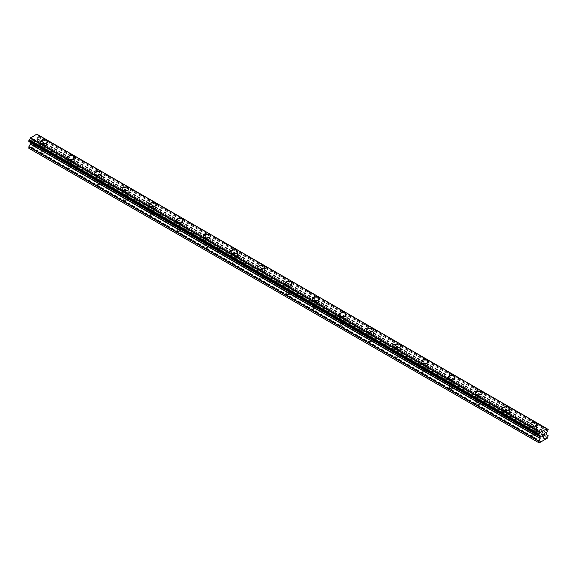 <?xml version="1.0" encoding="UTF-8"?>
<svg xmlns="http://www.w3.org/2000/svg" width="577" height="577" viewBox="0 0 577 577"><rect width="100%" height="100%" fill="white"/><g stroke="black" fill="none" stroke-linecap="round" stroke-linejoin="round"><path stroke-width="0.43" stroke-dasharray="2.88 2.16" d="M42.272 152.898A2.164 1.248 0 0 0 44.631 153.172A2.164 1.248 0 0 0 45.965 152.018A2.164 1.248 0 0 0 45.331 151.138A2.164 1.248 0 0 0 42.979 150.864A2.164 1.248 0 0 0 41.638 152.018A2.164 1.248 0 0 0 42.272 152.898M42.272 147.409A2.164 1.248 0 0 0 44.631 147.676A2.164 1.248 0 0 0 45.965 146.522A2.164 1.248 0 0 0 45.331 145.642A2.164 1.248 0 0 0 42.979 145.368A2.164 1.248 0 0 0 41.638 146.522A2.164 1.248 0 0 0 42.272 147.409M47.17 141.812L47.17 141.819A3.361 1.94 180 0 1 45.093 143.615A3.361 1.94 180 0 1 41.421 143.19A3.361 1.94 180 0 1 40.44 141.819L40.44 141.812M69.464 168.599A2.164 1.248 0 0 0 71.822 168.866A2.164 1.248 0 0 0 73.156 167.712A2.164 1.248 0 0 0 72.522 166.832A2.164 1.248 0 0 0 70.163 166.558A2.164 1.248 0 0 0 68.829 167.712A2.164 1.248 0 0 0 69.464 168.599M69.464 163.103A2.164 1.248 0 0 0 71.822 163.378A2.164 1.248 0 0 0 73.156 162.224A2.164 1.248 0 0 0 72.522 161.336A2.164 1.248 0 0 0 70.163 161.07A2.164 1.248 0 0 0 68.829 162.224A2.164 1.248 0 0 0 69.464 163.103M74.354 157.514L74.354 157.514A3.361 1.94 180 0 1 72.276 159.31A3.361 1.94 180 0 1 68.613 158.891A3.361 1.94 180 0 1 67.624 157.514L67.624 157.514M96.655 184.294A2.164 1.248 0 0 0 99.006 184.568A2.164 1.248 0 0 0 100.34 183.414A2.164 1.248 0 0 0 99.713 182.527A2.164 1.248 0 0 0 97.354 182.26A2.164 1.248 0 0 0 96.02 183.414A2.164 1.248 0 0 0 96.655 184.294M96.655 178.798A2.164 1.248 0 0 0 99.006 179.072A2.164 1.248 0 0 0 100.34 177.918A2.164 1.248 0 0 0 99.713 177.038A2.164 1.248 0 0 0 97.354 176.764A2.164 1.248 0 0 0 96.02 177.918A2.164 1.248 0 0 0 96.655 178.798M101.545 173.215L101.545 173.208A3.361 1.94 180 0 1 101.545 173.215A3.361 1.94 180 0 1 99.468 175.004A3.361 1.94 180 0 1 95.804 174.586A3.361 1.94 180 0 1 94.816 173.215A3.361 1.94 180 0 1 94.816 173.208L94.816 173.208M123.839 199.995A2.164 1.248 0 0 0 126.197 200.262A2.164 1.248 0 0 0 127.531 199.108A2.164 1.248 0 0 0 126.897 198.228A2.164 1.248 0 0 0 124.538 197.954A2.164 1.248 0 0 0 123.204 199.108A2.164 1.248 0 0 0 123.839 199.995M123.839 194.499A2.164 1.248 0 0 0 126.197 194.766A2.164 1.248 0 0 0 127.531 193.612A2.164 1.248 0 0 0 126.897 192.732A2.164 1.248 0 0 0 124.538 192.458A2.164 1.248 0 0 0 123.204 193.612A2.164 1.248 0 0 0 123.839 194.499M128.736 188.91L128.736 188.91A3.361 1.94 180 0 1 126.659 190.706A3.361 1.94 180 0 1 122.988 190.28A3.361 1.94 180 0 1 122.007 188.91L122.007 188.903M151.03 215.69A2.164 1.248 0 0 0 153.388 215.957A2.164 1.248 0 0 0 154.723 214.803A2.164 1.248 0 0 0 154.088 213.923A2.164 1.248 0 0 0 151.729 213.656A2.164 1.248 0 0 0 150.395 214.803A2.164 1.248 0 0 0 151.03 215.69M151.03 210.194A2.164 1.248 0 0 0 153.388 210.468A2.164 1.248 0 0 0 154.723 209.314A2.164 1.248 0 0 0 154.088 208.427A2.164 1.248 0 0 0 151.729 208.16A2.164 1.248 0 0 0 150.395 209.314A2.164 1.248 0 0 0 151.03 210.194M155.92 204.604L155.92 204.604A3.361 1.94 180 0 1 153.843 206.4A3.361 1.94 180 0 1 150.179 205.982A3.361 1.94 180 0 1 149.191 204.604L149.191 204.604M178.214 231.384A2.164 1.248 0 0 0 180.572 231.658A2.164 1.248 0 0 0 181.906 230.504A2.164 1.248 0 0 0 181.279 229.617A2.164 1.248 0 0 0 178.92 229.35A2.164 1.248 0 0 0 177.586 230.504A2.164 1.248 0 0 0 178.214 231.384M178.214 225.895A2.164 1.248 0 0 0 180.572 226.162A2.164 1.248 0 0 0 181.906 225.008A2.164 1.248 0 0 0 181.279 224.128A2.164 1.248 0 0 0 178.92 223.854A2.164 1.248 0 0 0 177.586 225.008A2.164 1.248 0 0 0 178.214 225.895M183.111 220.306L183.111 220.299A3.361 1.94 180 0 1 183.111 220.306A3.361 1.94 180 0 1 181.034 222.102A3.361 1.94 180 0 1 177.37 221.676A3.361 1.94 180 0 1 176.382 220.306A3.361 1.94 180 0 1 176.382 220.299L176.382 220.299M205.405 247.086A2.164 1.248 0 0 0 207.763 247.353A2.164 1.248 0 0 0 209.098 246.199A2.164 1.248 0 0 0 208.463 245.319A2.164 1.248 0 0 0 206.104 245.045A2.164 1.248 0 0 0 204.77 246.199A2.164 1.248 0 0 0 205.405 247.086M205.405 241.59A2.164 1.248 0 0 0 207.763 241.857A2.164 1.248 0 0 0 209.098 240.703A2.164 1.248 0 0 0 208.463 239.823A2.164 1.248 0 0 0 206.104 239.556A2.164 1.248 0 0 0 204.77 240.703A2.164 1.248 0 0 0 205.405 241.59M210.302 236L210.302 236A3.361 1.94 180 0 1 208.225 237.796A3.361 1.94 180 0 1 204.554 237.378A3.361 1.94 180 0 1 203.573 236L203.573 236M232.596 262.78A2.164 1.248 0 0 0 234.947 263.054A2.164 1.248 0 0 0 236.289 261.9A2.164 1.248 0 0 0 235.654 261.013A2.164 1.248 0 0 0 233.296 260.746A2.164 1.248 0 0 0 231.961 261.9A2.164 1.248 0 0 0 232.596 262.78M232.596 257.284A2.164 1.248 0 0 0 234.947 257.558A2.164 1.248 0 0 0 236.289 256.404A2.164 1.248 0 0 0 235.654 255.517A2.164 1.248 0 0 0 233.296 255.25A2.164 1.248 0 0 0 231.961 256.404A2.164 1.248 0 0 0 232.596 257.284M237.486 251.695L237.486 251.695A3.361 1.94 180 0 1 235.409 253.491A3.361 1.94 180 0 1 231.745 253.072A3.361 1.94 180 0 1 230.757 251.695L230.757 251.695M259.78 278.475A2.164 1.248 0 0 0 262.138 278.749A2.164 1.248 0 0 0 263.473 277.595A2.164 1.248 0 0 0 262.838 276.715A2.164 1.248 0 0 0 260.487 276.441A2.164 1.248 0 0 0 259.145 277.595A2.164 1.248 0 0 0 259.78 278.475M259.78 272.986A2.164 1.248 0 0 0 262.138 273.253A2.164 1.248 0 0 0 263.473 272.099A2.164 1.248 0 0 0 262.838 271.219A2.164 1.248 0 0 0 260.487 270.945A2.164 1.248 0 0 0 259.145 272.099A2.164 1.248 0 0 0 259.78 272.986M264.677 267.396L264.677 267.396A3.361 1.94 180 0 1 262.6 269.192A3.361 1.94 180 0 1 258.936 268.767A3.361 1.94 180 0 1 257.948 267.396L257.948 267.389M286.971 294.176A2.164 1.248 0 0 0 289.329 294.443A2.164 1.248 0 0 0 290.664 293.289A2.164 1.248 0 0 0 290.029 292.409A2.164 1.248 0 0 0 287.671 292.135A2.164 1.248 0 0 0 286.336 293.289A2.164 1.248 0 0 0 286.971 294.176M286.971 288.68A2.164 1.248 0 0 0 289.329 288.954A2.164 1.248 0 0 0 290.664 287.8A2.164 1.248 0 0 0 290.029 286.913A2.164 1.248 0 0 0 287.671 286.646A2.164 1.248 0 0 0 286.336 287.8A2.164 1.248 0 0 0 286.971 288.68M291.861 283.091L291.861 283.091A3.361 1.94 180 0 1 289.791 284.887A3.361 1.94 180 0 1 286.12 284.468A3.361 1.94 180 0 1 285.139 283.091L285.139 283.091M314.162 309.871A2.164 1.248 0 0 0 316.513 310.145A2.164 1.248 0 0 0 317.855 308.991A2.164 1.248 0 0 0 317.22 308.104A2.164 1.248 0 0 0 314.862 307.837A2.164 1.248 0 0 0 313.527 308.991A2.164 1.248 0 0 0 314.162 309.871M314.162 304.375A2.164 1.248 0 0 0 316.513 304.649A2.164 1.248 0 0 0 317.855 303.495A2.164 1.248 0 0 0 317.22 302.615A2.164 1.248 0 0 0 314.862 302.341A2.164 1.248 0 0 0 313.527 303.495A2.164 1.248 0 0 0 314.162 304.375M319.052 298.792L319.052 298.785A3.361 1.94 180 0 1 319.052 298.792A3.361 1.94 180 0 1 316.975 300.581A3.361 1.94 180 0 1 313.311 300.163A3.361 1.94 180 0 1 312.323 298.792A3.361 1.94 180 0 1 312.323 298.785L312.323 298.785M341.346 325.572A2.164 1.248 0 0 0 343.704 325.839A2.164 1.248 0 0 0 345.039 324.685A2.164 1.248 0 0 0 344.404 323.805A2.164 1.248 0 0 0 342.053 323.531A2.164 1.248 0 0 0 340.711 324.685A2.164 1.248 0 0 0 341.346 325.572M341.346 320.076A2.164 1.248 0 0 0 343.704 320.343A2.164 1.248 0 0 0 345.039 319.189A2.164 1.248 0 0 0 344.404 318.309A2.164 1.248 0 0 0 342.053 318.035A2.164 1.248 0 0 0 340.711 319.189A2.164 1.248 0 0 0 341.346 320.076M346.243 314.479L346.243 314.487A3.361 1.94 180 0 1 344.166 316.283A3.361 1.94 180 0 1 340.495 315.857A3.361 1.94 180 0 1 339.514 314.487L339.514 314.479M368.537 341.267A2.164 1.248 0 0 0 370.896 341.534A2.164 1.248 0 0 0 372.23 340.387A2.164 1.248 0 0 0 371.595 339.5A2.164 1.248 0 0 0 369.237 339.233A2.164 1.248 0 0 0 367.902 340.387A2.164 1.248 0 0 0 368.537 341.267M368.537 335.771A2.164 1.248 0 0 0 370.896 336.045A2.164 1.248 0 0 0 372.23 334.891A2.164 1.248 0 0 0 371.595 334.004A2.164 1.248 0 0 0 369.237 333.737A2.164 1.248 0 0 0 367.902 334.891A2.164 1.248 0 0 0 368.537 335.771M373.427 330.181L373.427 330.181A3.361 1.94 180 0 1 371.35 331.977A3.361 1.94 180 0 1 367.686 331.559A3.361 1.94 180 0 1 366.698 330.181L366.698 330.181M395.721 356.961A2.164 1.248 0 0 0 398.08 357.235A2.164 1.248 0 0 0 399.414 356.081A2.164 1.248 0 0 0 398.786 355.194A2.164 1.248 0 0 0 396.428 354.927A2.164 1.248 0 0 0 395.094 356.081A2.164 1.248 0 0 0 395.721 356.961M395.721 351.472A2.164 1.248 0 0 0 398.08 351.739A2.164 1.248 0 0 0 399.414 350.585A2.164 1.248 0 0 0 398.786 349.705A2.164 1.248 0 0 0 396.428 349.431A2.164 1.248 0 0 0 395.094 350.585A2.164 1.248 0 0 0 395.721 351.472M400.618 345.883L400.618 345.875A3.361 1.94 180 0 1 400.618 345.883A3.361 1.94 180 0 1 398.541 347.679A3.361 1.94 180 0 1 394.877 347.253A3.361 1.94 180 0 1 393.889 345.883A3.361 1.94 180 0 1 393.889 345.875L393.889 345.875M422.912 372.663A2.164 1.248 0 0 0 425.271 372.93A2.164 1.248 0 0 0 426.605 371.776A2.164 1.248 0 0 0 425.97 370.896A2.164 1.248 0 0 0 423.612 370.622A2.164 1.248 0 0 0 422.277 371.776A2.164 1.248 0 0 0 422.912 372.663M422.912 367.167A2.164 1.248 0 0 0 425.271 367.434A2.164 1.248 0 0 0 426.605 366.287A2.164 1.248 0 0 0 425.97 365.4A2.164 1.248 0 0 0 423.612 365.133A2.164 1.248 0 0 0 422.277 366.287A2.164 1.248 0 0 0 422.912 367.167M427.809 361.577L427.809 361.577A3.361 1.94 180 0 1 425.732 363.373A3.361 1.94 180 0 1 422.061 362.955A3.361 1.94 180 0 1 421.08 361.577L421.08 361.577M450.103 388.357A2.164 1.248 0 0 0 452.462 388.631A2.164 1.248 0 0 0 453.796 387.477A2.164 1.248 0 0 0 453.161 386.59A2.164 1.248 0 0 0 450.803 386.323A2.164 1.248 0 0 0 449.469 387.477A2.164 1.248 0 0 0 450.103 388.357M450.103 382.861A2.164 1.248 0 0 0 452.462 383.135A2.164 1.248 0 0 0 453.796 381.981A2.164 1.248 0 0 0 453.161 381.094A2.164 1.248 0 0 0 450.803 380.827A2.164 1.248 0 0 0 449.469 381.981A2.164 1.248 0 0 0 450.103 382.861M454.993 377.279L454.993 377.271A3.361 1.94 180 0 1 454.993 377.279A3.361 1.94 180 0 1 452.916 379.067A3.361 1.94 180 0 1 449.252 378.649A3.361 1.94 180 0 1 448.264 377.279A3.361 1.94 180 0 1 448.264 377.271L448.264 377.271M477.287 404.051A2.164 1.248 0 0 0 479.646 404.326A2.164 1.248 0 0 0 480.98 403.172A2.164 1.248 0 0 0 480.345 402.292A2.164 1.248 0 0 0 477.994 402.018A2.164 1.248 0 0 0 476.66 403.172A2.164 1.248 0 0 0 477.287 404.051M477.287 398.563A2.164 1.248 0 0 0 479.646 398.83A2.164 1.248 0 0 0 480.98 397.676A2.164 1.248 0 0 0 480.345 396.796A2.164 1.248 0 0 0 477.994 396.522A2.164 1.248 0 0 0 476.66 397.676A2.164 1.248 0 0 0 477.287 398.563M482.184 392.973L482.184 392.973A3.361 1.94 180 0 1 480.107 394.769A3.361 1.94 180 0 1 476.443 394.343A3.361 1.94 180 0 1 475.455 392.973L475.455 392.966M504.478 419.753A2.164 1.248 0 0 0 506.837 420.02A2.164 1.248 0 0 0 508.171 418.866A2.164 1.248 0 0 0 507.536 417.986A2.164 1.248 0 0 0 505.178 417.712A2.164 1.248 0 0 0 503.844 418.866A2.164 1.248 0 0 0 504.478 419.753M504.478 414.257A2.164 1.248 0 0 0 506.837 414.531A2.164 1.248 0 0 0 508.171 413.377A2.164 1.248 0 0 0 507.536 412.49A2.164 1.248 0 0 0 505.178 412.223A2.164 1.248 0 0 0 503.844 413.377A2.164 1.248 0 0 0 504.478 414.257M509.376 408.667L509.376 408.667A3.361 1.94 180 0 1 507.298 410.463A3.361 1.94 180 0 1 503.627 410.045A3.361 1.94 180 0 1 502.646 408.667L502.646 408.667M531.669 435.447A2.164 1.248 0 0 0 534.021 435.722A2.164 1.248 0 0 0 535.362 434.568A2.164 1.248 0 0 0 534.728 433.68A2.164 1.248 0 0 0 532.369 433.414A2.164 1.248 0 0 0 531.035 434.568A2.164 1.248 0 0 0 531.669 435.447M531.669 429.952A2.164 1.248 0 0 0 534.021 430.226A2.164 1.248 0 0 0 535.362 429.072A2.164 1.248 0 0 0 534.728 428.192A2.164 1.248 0 0 0 532.369 427.918A2.164 1.248 0 0 0 531.035 429.072A2.164 1.248 0 0 0 531.669 429.952M536.56 424.369L536.56 424.362A3.361 1.94 180 0 1 536.56 424.369A3.361 1.94 180 0 1 534.482 426.158A3.361 1.94 180 0 1 530.818 425.739A3.361 1.94 180 0 1 529.83 424.369A3.361 1.94 180 0 1 529.83 424.362L529.83 424.369M530.818 430.442A3.361 1.94 0 0 0 534.482 430.868A3.361 1.94 0 0 0 536.56 429.072A3.361 1.94 0 0 0 535.579 427.701A3.361 1.94 0 0 0 531.907 427.276A3.361 1.94 0 0 0 529.83 429.072A3.361 1.94 0 0 0 530.818 430.442M530.818 426.208A3.361 1.94 0 0 0 534.482 426.634A3.361 1.94 0 0 0 536.56 424.838A3.361 1.94 0 0 0 535.579 423.468A3.361 1.94 0 0 0 531.907 423.042A3.361 1.94 0 0 0 529.83 424.838A3.361 1.94 0 0 0 530.818 426.208M503.627 414.748A3.361 1.94 0 0 0 507.298 415.166A3.361 1.94 0 0 0 509.376 413.377A3.361 1.94 0 0 0 508.387 412A3.361 1.94 0 0 0 504.724 411.581A3.361 1.94 0 0 0 502.646 413.377A3.361 1.94 0 0 0 503.627 414.748M503.627 410.514A3.361 1.94 0 0 0 507.298 410.932A3.361 1.94 0 0 0 509.376 409.143A3.361 1.94 0 0 0 508.387 407.766A3.361 1.94 0 0 0 504.724 407.348A3.361 1.94 0 0 0 502.646 409.143A3.361 1.94 0 0 0 503.627 410.514M476.443 399.053A3.361 1.94 0 0 0 480.107 399.472A3.361 1.94 0 0 0 482.184 397.676A3.361 1.94 0 0 0 481.196 396.305A3.361 1.94 0 0 0 477.532 395.88A3.361 1.94 0 0 0 475.455 397.676A3.361 1.94 0 0 0 476.443 399.053M476.443 394.819A3.361 1.94 0 0 0 480.107 395.238A3.361 1.94 0 0 0 482.184 393.442A3.361 1.94 0 0 0 481.196 392.072A3.361 1.94 0 0 0 477.532 391.646A3.361 1.94 0 0 0 475.455 393.442A3.361 1.94 0 0 0 476.443 394.819M449.252 383.352A3.361 1.94 0 0 0 452.916 383.777A3.361 1.94 0 0 0 454.993 381.981A3.361 1.94 0 0 0 454.012 380.604A3.361 1.94 0 0 0 450.341 380.185A3.361 1.94 0 0 0 448.264 381.981A3.361 1.94 0 0 0 449.252 383.352M449.252 379.118A3.361 1.94 0 0 0 452.916 379.543A3.361 1.94 0 0 0 454.993 377.747A3.361 1.94 0 0 0 454.012 376.37A3.361 1.94 0 0 0 450.341 375.952A3.361 1.94 0 0 0 448.264 377.747A3.361 1.94 0 0 0 449.252 379.118M422.061 367.657A3.361 1.94 0 0 0 425.732 368.076A3.361 1.94 0 0 0 427.809 366.287A3.361 1.94 0 0 0 426.821 364.909A3.361 1.94 0 0 0 423.157 364.491A3.361 1.94 0 0 0 421.08 366.287A3.361 1.94 0 0 0 422.061 367.657M422.061 363.423A3.361 1.94 0 0 0 425.732 363.842A3.361 1.94 0 0 0 427.809 362.046A3.361 1.94 0 0 0 426.821 360.675A3.361 1.94 0 0 0 423.157 360.257A3.361 1.94 0 0 0 421.08 362.046A3.361 1.94 0 0 0 422.061 363.423M394.877 351.963A3.361 1.94 0 0 0 398.541 352.381A3.361 1.94 0 0 0 400.618 350.585A3.361 1.94 0 0 0 399.63 349.215A3.361 1.94 0 0 0 395.966 348.789A3.361 1.94 0 0 0 393.889 350.585A3.361 1.94 0 0 0 394.877 351.963M394.877 347.722A3.361 1.94 0 0 0 398.541 348.147A3.361 1.94 0 0 0 400.618 346.351A3.361 1.94 0 0 0 399.63 344.981A3.361 1.94 0 0 0 395.966 344.556A3.361 1.94 0 0 0 393.889 346.351A3.361 1.94 0 0 0 394.877 347.722M367.686 336.261A3.361 1.94 0 0 0 371.35 336.687A3.361 1.94 0 0 0 373.427 334.891A3.361 1.94 0 0 0 372.446 333.513A3.361 1.94 0 0 0 368.775 333.095A3.361 1.94 0 0 0 366.698 334.891A3.361 1.94 0 0 0 367.686 336.261M367.686 332.027A3.361 1.94 0 0 0 371.35 332.446A3.361 1.94 0 0 0 373.427 330.657A3.361 1.94 0 0 0 372.446 329.279A3.361 1.94 0 0 0 368.775 328.861A3.361 1.94 0 0 0 366.698 330.657A3.361 1.94 0 0 0 367.686 332.027M340.495 320.567A3.361 1.94 0 0 0 344.166 320.985A3.361 1.94 0 0 0 346.243 319.189A3.361 1.94 0 0 0 345.255 317.819A3.361 1.94 0 0 0 341.591 317.4A3.361 1.94 0 0 0 339.514 319.189A3.361 1.94 0 0 0 340.495 320.567M340.495 316.333A3.361 1.94 0 0 0 344.166 316.751A3.361 1.94 0 0 0 346.243 314.955A3.361 1.94 0 0 0 345.255 313.585A3.361 1.94 0 0 0 341.591 313.16A3.361 1.94 0 0 0 339.514 314.955A3.361 1.94 0 0 0 340.495 316.333M313.311 304.865A3.361 1.94 0 0 0 316.975 305.291A3.361 1.94 0 0 0 319.052 303.495A3.361 1.94 0 0 0 318.064 302.124A3.361 1.94 0 0 0 314.4 301.699A3.361 1.94 0 0 0 312.323 303.495A3.361 1.94 0 0 0 313.311 304.865M313.311 300.631A3.361 1.94 0 0 0 316.975 301.057A3.361 1.94 0 0 0 319.052 299.261A3.361 1.94 0 0 0 318.064 297.883A3.361 1.94 0 0 0 314.4 297.465A3.361 1.94 0 0 0 312.323 299.261A3.361 1.94 0 0 0 313.311 300.631M286.12 289.171A3.361 1.94 0 0 0 289.791 289.589A3.361 1.94 0 0 0 291.861 287.8A3.361 1.94 0 0 0 290.88 286.423A3.361 1.94 0 0 0 287.209 286.004A3.361 1.94 0 0 0 285.139 287.8A3.361 1.94 0 0 0 286.12 289.171M286.12 284.937A3.361 1.94 0 0 0 289.791 285.355A3.361 1.94 0 0 0 291.861 283.567A3.361 1.94 0 0 0 290.88 282.189A3.361 1.94 0 0 0 287.209 281.771A3.361 1.94 0 0 0 285.139 283.567A3.361 1.94 0 0 0 286.12 284.937M258.936 273.476A3.361 1.94 0 0 0 262.6 273.895A3.361 1.94 0 0 0 264.677 272.099A3.361 1.94 0 0 0 263.689 270.728A3.361 1.94 0 0 0 260.025 270.303A3.361 1.94 0 0 0 257.948 272.099A3.361 1.94 0 0 0 258.936 273.476M258.936 269.243A3.361 1.94 0 0 0 262.6 269.661A3.361 1.94 0 0 0 264.677 267.865A3.361 1.94 0 0 0 263.689 266.495A3.361 1.94 0 0 0 260.025 266.069A3.361 1.94 0 0 0 257.948 267.865A3.361 1.94 0 0 0 258.936 269.243M231.745 257.775A3.361 1.94 0 0 0 235.409 258.2A3.361 1.94 0 0 0 237.486 256.404A3.361 1.94 0 0 0 236.505 255.027A3.361 1.94 0 0 0 232.834 254.608A3.361 1.94 0 0 0 230.757 256.404A3.361 1.94 0 0 0 231.745 257.775M231.745 253.541A3.361 1.94 0 0 0 235.409 253.967A3.361 1.94 0 0 0 237.486 252.171A3.361 1.94 0 0 0 236.505 250.793A3.361 1.94 0 0 0 232.834 250.375A3.361 1.94 0 0 0 230.757 252.171A3.361 1.94 0 0 0 231.745 253.541M204.554 242.08A3.361 1.94 0 0 0 208.225 242.499A3.361 1.94 0 0 0 210.302 240.703A3.361 1.94 0 0 0 209.314 239.332A3.361 1.94 0 0 0 205.65 238.914A3.361 1.94 0 0 0 203.573 240.703A3.361 1.94 0 0 0 204.554 242.08M204.554 237.847A3.361 1.94 0 0 0 208.225 238.265A3.361 1.94 0 0 0 210.302 236.469A3.361 1.94 0 0 0 209.314 235.099A3.361 1.94 0 0 0 205.65 234.68A3.361 1.94 0 0 0 203.573 236.469A3.361 1.94 0 0 0 204.554 237.847M177.37 226.386A3.361 1.94 0 0 0 181.034 226.804A3.361 1.94 0 0 0 183.111 225.008A3.361 1.94 0 0 0 182.123 223.638A3.361 1.94 0 0 0 178.459 223.212A3.361 1.94 0 0 0 176.382 225.008A3.361 1.94 0 0 0 177.37 226.386M177.37 222.145A3.361 1.94 0 0 0 181.034 222.571A3.361 1.94 0 0 0 183.111 220.775A3.361 1.94 0 0 0 182.123 219.404A3.361 1.94 0 0 0 178.459 218.979A3.361 1.94 0 0 0 176.382 220.775A3.361 1.94 0 0 0 177.37 222.145M150.179 210.684A3.361 1.94 0 0 0 153.843 211.11A3.361 1.94 0 0 0 155.92 209.314A3.361 1.94 0 0 0 154.939 207.936A3.361 1.94 0 0 0 151.268 207.518A3.361 1.94 0 0 0 149.191 209.314A3.361 1.94 0 0 0 150.179 210.684M150.179 206.451A3.361 1.94 0 0 0 153.843 206.869A3.361 1.94 0 0 0 155.92 205.08A3.361 1.94 0 0 0 154.939 203.703A3.361 1.94 0 0 0 151.268 203.284A3.361 1.94 0 0 0 149.191 205.08A3.361 1.94 0 0 0 150.179 206.451M122.988 194.99A3.361 1.94 0 0 0 126.659 195.408A3.361 1.94 0 0 0 128.736 193.612A3.361 1.94 0 0 0 127.748 192.242A3.361 1.94 0 0 0 124.084 191.824A3.361 1.94 0 0 0 122.007 193.612A3.361 1.94 0 0 0 122.988 194.99M122.988 190.756A3.361 1.94 0 0 0 126.659 191.175A3.361 1.94 0 0 0 128.736 189.379A3.361 1.94 0 0 0 127.748 188.008A3.361 1.94 0 0 0 124.084 187.583A3.361 1.94 0 0 0 122.007 189.379A3.361 1.94 0 0 0 122.988 190.756M95.804 179.288A3.361 1.94 0 0 0 99.468 179.714A3.361 1.94 0 0 0 101.545 177.918A3.361 1.94 0 0 0 100.557 176.548A3.361 1.94 0 0 0 96.893 176.122A3.361 1.94 0 0 0 94.816 177.918A3.361 1.94 0 0 0 95.804 179.288M95.804 175.055A3.361 1.94 0 0 0 99.468 175.48A3.361 1.94 0 0 0 101.545 173.684A3.361 1.94 0 0 0 100.557 172.307A3.361 1.94 0 0 0 96.893 171.888A3.361 1.94 0 0 0 94.816 173.684A3.361 1.94 0 0 0 95.804 175.055M68.613 163.594A3.361 1.94 0 0 0 72.276 164.012A3.361 1.94 0 0 0 74.354 162.224A3.361 1.94 0 0 0 73.373 160.846A3.361 1.94 0 0 0 69.702 160.428A3.361 1.94 0 0 0 67.624 162.224A3.361 1.94 0 0 0 68.613 163.594M68.613 159.36A3.361 1.94 0 0 0 72.276 159.779A3.361 1.94 0 0 0 74.354 157.99A3.361 1.94 0 0 0 73.373 156.612A3.361 1.94 0 0 0 69.702 156.194A3.361 1.94 0 0 0 67.624 157.99A3.361 1.94 0 0 0 68.613 159.36M41.421 147.9A3.361 1.94 0 0 0 45.093 148.318A3.361 1.94 0 0 0 47.17 146.522A3.361 1.94 0 0 0 46.182 145.152A3.361 1.94 0 0 0 42.518 144.726A3.361 1.94 0 0 0 40.44 146.522A3.361 1.94 0 0 0 41.421 147.9M41.421 143.666A3.361 1.94 0 0 0 45.093 144.084A3.361 1.94 0 0 0 47.17 142.288A3.361 1.94 0 0 0 46.182 140.918A3.361 1.94 0 0 0 42.518 140.492A3.361 1.94 0 0 0 40.44 142.288A3.361 1.94 0 0 0 41.421 143.666M542.69 435.685L542.207 435.967M543.094 436.392L542.207 436.897M543.101 434.524L542.091 435.101L542.099 437.099M543.794 434.632L544.133 433.926M544.717 433.781L544.125 433.926M544.876 435.361L543.931 435.909M544.601 433.875L543.693 436.176M34.786 139.483L34.786 140.283L34.793 139.483L33.906 140.002L34.786 139.483M34.303 140.694L34.786 140.42L34.31 140.701M34.786 140.42L34.786 141.221L34.793 140.42M34.786 141.221L33.899 141.733L34.793 141.221M33.899 141.863L34.901 141.286L34.901 139.281L33.899 139.995L34.908 139.288L34.908 141.286L33.906 141.863M32.665 140.579L32.665 142.577L32.673 140.579M32.665 142.577L32.781 140.774L32.673 142.577M28.85 148.289L29.362 148.585L37.858 143.68L38.363 141.379L36.769 140.197L37 138.357A1.349 0.779 -60 0 1 37.822 136.944L38.363 135.177L37.815 134.83A1.349 0.779 -60 0 1 37.274 134.83A1.349 0.779 -60 0 1 37 134.354L36.784 134.095M28.908 141.596L29.398 141.805A1.349 0.779 -60 0 1 29.946 141.798A1.349 0.779 -60 0 1 30.213 142.274L30.43 142.469M546.614 428.444L36.942 134.189L546.729 428.509M545.279 439.364L35.493 145.043M541.507 441.542L31.721 147.222M545.445 439.068L35.666 144.748M545.856 438.83L36.07 144.51M546.022 438.931L36.243 144.611M547.638 438.001L37.858 143.68M548.15 437.114L38.363 142.793M548.071 435.527L38.284 141.206M546.635 434.697L36.849 140.37L546.635 434.697M546.7 432.865L36.914 138.545M546.787 432.678L37 138.357M548.092 429.36L38.306 135.04M546.787 428.61L37.938 134.83L546.787 428.61M37.815 134.83L546.787 428.682L37 134.354M29.398 141.805L539.178 436.125L30.213 142.274M540.086 436.681L30.365 142.404L540.022 436.645M30.264 142.353L539.127 436.14L30.3 142.36M539.142 442.905L29.362 148.585M540.757 441.975L30.978 147.654M540.93 441.679L31.144 147.359M541.334 441.441L31.555 147.121M548.15 435.7L38.363 141.379M546.556 434.517L36.769 140.197M546.556 433.248L36.769 138.927M546.635 432.981L36.849 138.66M547.602 431.264L37.822 136.944M547.724 431.127L37.938 136.807M548.092 430.492L38.306 136.165M548.15 430.291L38.363 135.97M548.15 429.497L38.363 135.177M45.965 152.018L45.965 146.522M73.156 167.712L73.156 162.224M100.34 183.414L100.34 177.918M127.531 199.108L127.531 193.612M154.723 214.803L154.723 209.314M181.906 230.504L181.906 225.008M209.098 246.199L209.098 240.703M236.289 261.9L236.289 256.404M263.473 277.595L263.473 272.099M290.664 293.289L290.664 287.8M317.855 308.991L317.855 303.495M345.039 324.685L345.039 319.189M372.23 340.387L372.23 334.891M399.414 356.081L399.414 350.585M426.605 371.776L426.605 366.287M453.796 387.477L453.796 381.981M480.98 403.172L480.98 397.676M508.171 418.866L508.171 413.377M535.362 434.568L535.362 429.072M536.56 429.072L536.56 424.838M509.376 413.377L509.376 409.143M482.184 397.676L482.184 393.442M454.993 381.981L454.993 377.747M427.809 366.287L427.809 362.046M400.618 350.585L400.618 346.351M373.427 334.891L373.427 330.657M346.243 319.189L346.243 314.955M319.052 303.495L319.052 299.261M291.861 287.8L291.861 283.567M264.677 272.099L264.677 267.865M237.486 256.404L237.486 252.171M210.302 240.703L210.302 236.469M183.111 225.008L183.111 220.775M155.92 209.314L155.92 205.08M128.736 193.612L128.736 189.379M101.545 177.918L101.545 173.684M74.354 162.224L74.354 157.99M47.17 146.522L47.17 142.288M40.44 146.522L40.44 142.288M67.624 162.224L67.624 157.99M94.816 177.918L94.816 173.684M122.007 193.612L122.007 189.379M149.191 209.314L149.191 205.08M176.382 225.008L176.382 220.775M203.573 240.703L203.573 236.469M230.757 256.404L230.757 252.171M257.948 272.099L257.948 267.865M285.139 287.8L285.139 283.567M312.323 303.495L312.323 299.261M339.514 319.189L339.514 314.955M366.698 334.891L366.698 330.657M393.889 350.585L393.889 346.351M421.08 366.287L421.08 362.046M448.264 381.981L448.264 377.747M475.455 397.676L475.455 393.442M502.646 413.377L502.646 409.143M529.83 429.072L529.83 424.838M531.035 434.568L531.035 429.072M503.844 418.866L503.844 413.377M476.66 403.172L476.66 397.676M449.469 387.477L449.469 381.981M422.277 371.776L422.277 366.287M395.094 356.081L395.094 350.585M367.902 340.387L367.902 334.891M340.711 324.685L340.711 319.189M313.527 308.991L313.527 303.495M286.336 293.289L286.336 287.8M259.145 277.595L259.145 272.099M231.961 261.9L231.961 256.404M204.77 246.199L204.77 240.703M177.586 230.504L177.586 225.008M150.395 214.803L150.395 209.314M123.204 199.108L123.204 193.612M96.02 183.414L96.02 177.918M68.829 167.712L68.829 162.224M41.638 152.018L41.638 146.522M547.054 429.151L37.274 134.83M539.726 436.125L29.946 141.798"/><path stroke-width="0.87" d="M40.44 141.819A3.361 1.94 180 0 1 42.518 140.023A3.361 1.94 180 0 1 46.182 140.442A3.361 1.94 180 0 1 47.17 141.819M46.182 140.442A3.361 1.94 180 0 1 47.17 141.812A3.361 1.94 180 0 1 45.093 143.608A3.361 1.94 180 0 1 41.421 143.19A3.361 1.94 180 0 1 40.44 141.812A3.361 1.94 180 0 1 42.518 140.016A3.361 1.94 180 0 1 46.182 140.442M67.624 157.514A3.361 1.94 180 0 1 69.702 155.718A3.361 1.94 180 0 1 73.373 156.136A3.361 1.94 180 0 1 74.354 157.514A3.361 1.94 180 0 1 72.276 159.302A3.361 1.94 180 0 1 68.613 158.884A3.361 1.94 180 0 1 67.624 157.514A3.361 1.94 180 0 1 69.709 155.718A3.361 1.94 180 0 1 73.373 156.143A3.361 1.94 180 0 1 74.354 157.514M94.816 173.208A3.361 1.94 180 0 1 96.893 171.412A3.361 1.94 180 0 1 100.557 171.838A3.361 1.94 180 0 1 101.545 173.208A3.361 1.94 180 0 1 99.468 175.004A3.361 1.94 180 0 1 95.804 174.579A3.361 1.94 180 0 1 94.816 173.208A3.361 1.94 180 0 1 96.893 171.419A3.361 1.94 180 0 1 100.557 171.838A3.361 1.94 180 0 1 101.545 173.208M122.007 188.903A3.361 1.94 180 0 1 124.084 187.114A3.361 1.94 180 0 1 127.748 187.532A3.361 1.94 180 0 1 128.736 188.91A3.361 1.94 180 0 1 126.659 190.698A3.361 1.94 180 0 1 122.988 190.28A3.361 1.94 180 0 1 122.007 188.903A3.361 1.94 180 0 1 124.084 187.114A3.361 1.94 180 0 1 127.748 187.539A3.361 1.94 180 0 1 128.736 188.903M154.939 203.234A3.361 1.94 180 0 1 155.92 204.604A3.361 1.94 180 0 1 153.843 206.4A3.361 1.94 180 0 1 150.179 205.975A3.361 1.94 180 0 1 149.191 204.604A3.361 1.94 180 0 1 151.275 202.808A3.361 1.94 180 0 1 154.939 203.234M149.191 204.604A3.361 1.94 180 0 1 151.268 202.808A3.361 1.94 180 0 1 154.939 203.227A3.361 1.94 180 0 1 155.92 204.604M176.382 220.299A3.361 1.94 180 0 1 178.459 218.503A3.361 1.94 180 0 1 182.123 218.928A3.361 1.94 180 0 1 183.111 220.299A3.361 1.94 180 0 1 181.034 222.095A3.361 1.94 180 0 1 177.37 221.676A3.361 1.94 180 0 1 176.382 220.299A3.361 1.94 180 0 1 178.459 218.51A3.361 1.94 180 0 1 182.123 218.928A3.361 1.94 180 0 1 183.111 220.299M203.573 236A3.361 1.94 180 0 1 205.65 234.204A3.361 1.94 180 0 1 209.314 234.623A3.361 1.94 180 0 1 210.302 236A3.361 1.94 180 0 1 208.225 237.789A3.361 1.94 180 0 1 204.554 237.371A3.361 1.94 180 0 1 203.573 236A3.361 1.94 180 0 1 205.65 234.204A3.361 1.94 180 0 1 209.314 234.63A3.361 1.94 180 0 1 210.302 236M230.757 251.695A3.361 1.94 180 0 1 232.834 249.899A3.361 1.94 180 0 1 236.505 250.324A3.361 1.94 180 0 1 237.486 251.695A3.361 1.94 180 0 1 235.409 253.491A3.361 1.94 180 0 1 231.745 253.065A3.361 1.94 180 0 1 230.757 251.695A3.361 1.94 180 0 1 232.834 249.906A3.361 1.94 180 0 1 236.505 250.324A3.361 1.94 180 0 1 237.486 251.695M257.948 267.389A3.361 1.94 180 0 1 260.025 265.6A3.361 1.94 180 0 1 263.689 266.019A3.361 1.94 180 0 1 264.677 267.396A3.361 1.94 180 0 1 262.6 269.185A3.361 1.94 180 0 1 258.936 268.767A3.361 1.94 180 0 1 257.948 267.389A3.361 1.94 180 0 1 260.025 265.6A3.361 1.94 180 0 1 263.689 266.019A3.361 1.94 180 0 1 264.677 267.389M285.139 283.091A3.361 1.94 180 0 1 287.209 281.295A3.361 1.94 180 0 1 290.88 281.713A3.361 1.94 180 0 1 291.861 283.091A3.361 1.94 180 0 1 289.791 284.887A3.361 1.94 180 0 1 286.12 284.461A3.361 1.94 180 0 1 285.139 283.091A3.361 1.94 180 0 1 287.216 281.295A3.361 1.94 180 0 1 290.88 281.72A3.361 1.94 180 0 1 291.861 283.091M312.323 298.785A3.361 1.94 180 0 1 314.4 296.989A3.361 1.94 180 0 1 318.064 297.415A3.361 1.94 180 0 1 319.052 298.785A3.361 1.94 180 0 1 316.975 300.581A3.361 1.94 180 0 1 313.311 300.163A3.361 1.94 180 0 1 312.323 298.785A3.361 1.94 180 0 1 314.4 296.996A3.361 1.94 180 0 1 318.064 297.415A3.361 1.94 180 0 1 319.052 298.785M339.514 314.487A3.361 1.94 180 0 1 341.591 312.691A3.361 1.94 180 0 1 345.255 313.116A3.361 1.94 180 0 1 346.243 314.487M345.255 313.109A3.361 1.94 180 0 1 346.243 314.479A3.361 1.94 180 0 1 344.166 316.275A3.361 1.94 180 0 1 340.495 315.857A3.361 1.94 180 0 1 339.514 314.479A3.361 1.94 180 0 1 341.591 312.691A3.361 1.94 180 0 1 345.255 313.109M366.698 330.181A3.361 1.94 180 0 1 368.775 328.385A3.361 1.94 180 0 1 372.446 328.803A3.361 1.94 180 0 1 373.427 330.181A3.361 1.94 180 0 1 371.35 331.977A3.361 1.94 180 0 1 367.686 331.551A3.361 1.94 180 0 1 366.698 330.181A3.361 1.94 180 0 1 368.782 328.392A3.361 1.94 180 0 1 372.446 328.811A3.361 1.94 180 0 1 373.427 330.181M393.889 345.875A3.361 1.94 180 0 1 395.966 344.08A3.361 1.94 180 0 1 399.63 344.505A3.361 1.94 180 0 1 400.618 345.875A3.361 1.94 180 0 1 398.541 347.671A3.361 1.94 180 0 1 394.877 347.253A3.361 1.94 180 0 1 393.889 345.875A3.361 1.94 180 0 1 395.966 344.087A3.361 1.94 180 0 1 399.63 344.505A3.361 1.94 180 0 1 400.618 345.875M421.08 361.577A3.361 1.94 180 0 1 423.157 359.781A3.361 1.94 180 0 1 426.821 360.199A3.361 1.94 180 0 1 427.809 361.577A3.361 1.94 180 0 1 425.732 363.366A3.361 1.94 180 0 1 422.061 362.947A3.361 1.94 180 0 1 421.08 361.577A3.361 1.94 180 0 1 423.157 359.781A3.361 1.94 180 0 1 426.821 360.207A3.361 1.94 180 0 1 427.809 361.577M448.264 377.271A3.361 1.94 180 0 1 450.341 375.476A3.361 1.94 180 0 1 454.012 375.901A3.361 1.94 180 0 1 454.993 377.271A3.361 1.94 180 0 1 452.916 379.067A3.361 1.94 180 0 1 449.252 378.642A3.361 1.94 180 0 1 448.264 377.271A3.361 1.94 180 0 1 450.348 375.483A3.361 1.94 180 0 1 454.012 375.901A3.361 1.94 180 0 1 454.993 377.271M475.455 392.966A3.361 1.94 180 0 1 477.532 391.177A3.361 1.94 180 0 1 481.196 391.595A3.361 1.94 180 0 1 482.184 392.973A3.361 1.94 180 0 1 480.107 394.762A3.361 1.94 180 0 1 476.443 394.343A3.361 1.94 180 0 1 475.455 392.966A3.361 1.94 180 0 1 477.532 391.177A3.361 1.94 180 0 1 481.196 391.595A3.361 1.94 180 0 1 482.184 392.966M502.646 408.667A3.361 1.94 180 0 1 504.724 406.872A3.361 1.94 180 0 1 508.387 407.29A3.361 1.94 180 0 1 509.376 408.667A3.361 1.94 180 0 1 507.298 410.463A3.361 1.94 180 0 1 503.627 410.038A3.361 1.94 180 0 1 502.646 408.667A3.361 1.94 180 0 1 504.724 406.872A3.361 1.94 180 0 1 508.387 407.297A3.361 1.94 180 0 1 509.376 408.667M529.83 424.362A3.361 1.94 180 0 1 531.907 422.566A3.361 1.94 180 0 1 535.579 422.991A3.361 1.94 180 0 1 536.56 424.362A3.361 1.94 180 0 1 534.482 426.158A3.361 1.94 180 0 1 530.818 425.739A3.361 1.94 180 0 1 529.83 424.362A3.361 1.94 180 0 1 531.907 422.573A3.361 1.94 180 0 1 535.579 422.991A3.361 1.94 180 0 1 536.56 424.362M542.214 435.166L542.214 435.967L542.207 435.166L543.094 434.654L542.214 435.166M542.214 435.967L542.69 435.693M542.214 436.104L542.214 436.904L542.207 436.104M542.214 436.904L543.094 436.392M542.099 437.099L543.094 436.522L542.099 437.099L542.099 435.101L543.094 434.524M543.794 434.625L544.717 433.781M544.717 434.366L544.472 434.885L544.717 434.366M544.472 434.885L543.931 435.909L544.472 434.885M543.931 435.909L544.876 435.361M543.693 436.176L544.876 435.491L543.693 436.183L544.681 434.185L543.981 434.229L544.601 433.875M539.178 436.125A1.349 0.779 -60 0 1 539.726 436.125A1.349 0.779 -60 0 1 540 436.601L538.637 435.779L539.185 434.012A1.349 0.779 -60 0 0 540 432.599L546.787 428.675A1.349 0.779 -60 0 0 547.054 429.151A1.349 0.779 -60 0 0 547.602 429.151L548.15 429.497L547.602 431.264A1.349 0.779 -60 0 0 546.787 432.678L546.635 434.697L548.15 435.7L547.638 438.001L539.142 442.905L538.637 442.609L538.637 441.196L540.151 438.433L30.365 144.113L28.929 146.608L28.85 148.289L538.637 442.609M540.151 438.433L540 436.601M30.43 142.469L30.365 144.113M29.276 141.805L539.062 436.125L29.276 141.805M546.563 428.415L36.784 134.095L30.213 138.278A1.349 0.779 -60 0 1 29.398 139.692L28.908 141.596L538.694 435.916M547.717 429.151L546.787 428.61L547.717 429.151M540.216 432.079L30.437 137.759M540 432.599L30.213 138.278M547.602 429.151L546.787 428.682M540.058 432.361L30.271 138.04M539.185 434.012L29.398 139.692M539.062 434.149L29.283 139.822M538.694 434.791L28.908 140.463M538.637 434.986L28.85 140.665M538.637 435.779L28.85 141.459M540.231 436.897L30.444 142.577M540.231 438.167L30.444 143.846M538.716 440.929L28.929 146.608M538.637 441.196L28.85 146.875"/></g></svg>
